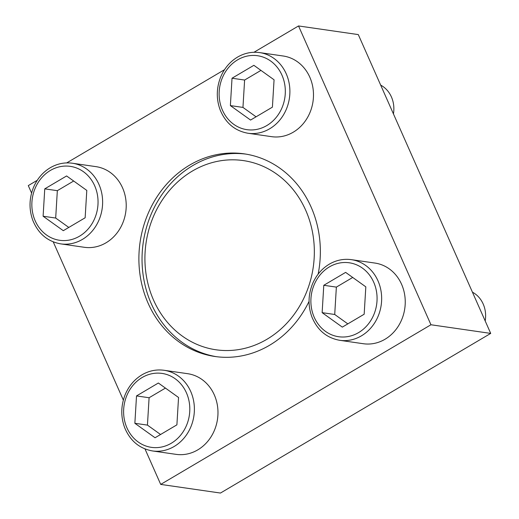 <?xml version="1.0" encoding="UTF-8"?>
<svg xmlns="http://www.w3.org/2000/svg" width="519" height="519" viewBox="0 0 519 519"><rect width="100%" height="100%" fill="white"/><g stroke="black" fill="none" stroke-linecap="round" stroke-linejoin="round"><path stroke-width="0.78" d="M72.355 163.226L95.944 166.638A40.748 36.012 98.2 0 1 125.747 212.115A40.748 36.012 98.2 0 1 84.279 247.284L60.691 243.872A40.748 36.012 98.2 0 0 102.159 208.703A40.748 36.012 98.2 0 0 72.355 163.226C64.609 162.175 57.233 163.686 50.233 167.754C42.668 172.327 37.076 178.932 33.443 187.554C29.083 198.615 28.902 209.611 32.892 220.556C38.361 233.732 47.625 241.51 60.691 243.872M351.382 259.656L374.971 263.068A40.748 36.012 98.2 0 1 404.775 308.552A40.748 36.012 98.2 0 1 363.3 343.721L339.718 340.308A40.748 36.012 98.2 0 0 381.186 305.14A40.748 36.012 98.2 0 0 351.382 259.656C343.636 258.611 336.26 260.123 329.26 264.19C321.696 268.764 316.103 275.362 312.47 283.99C308.111 295.045 307.929 306.048 311.919 316.992C317.388 330.168 326.652 337.94 339.718 340.308M318.141 274.123A102.373 90.475 -81.8 0 0 311.102 207.042A102.373 90.475 -81.8 0 0 244.28 153.858A102.373 90.475 -81.8 0 0 140.078 242.224A102.373 90.475 -81.8 0 0 214.963 356.495A102.373 90.475 -81.8 0 0 269.549 345.271A102.373 90.475 -81.8 0 0 309.052 301.39M144.989 448.935L160.708 484.409L430.952 324.758L298.535 25.95L253.979 52.27M224.526 69.676L66.711 162.901M37.251 180.301L28.292 185.594L31.588 193.029M53.23 241.873L123.347 400.091M259.623 52.594L283.212 56.007A40.748 36.012 98.2 0 1 313.015 101.484A40.748 36.012 98.2 0 1 271.547 136.659L247.959 133.247A40.748 36.012 98.2 0 0 289.427 98.072A40.748 36.012 98.2 0 0 259.623 52.594C251.877 51.543 244.501 53.055 237.501 57.129C229.943 61.703 224.344 68.3 220.711 76.929C216.352 87.983 216.17 98.98 220.16 109.924C225.629 123.107 234.899 130.879 247.959 133.247M164.114 370.287L187.703 373.699A40.748 36.012 98.2 0 1 217.506 419.183A40.748 36.012 98.2 0 1 176.032 454.352L152.45 450.94A40.748 36.012 98.2 0 0 193.918 415.771A40.748 36.012 98.2 0 0 164.114 370.287C156.368 369.236 148.992 370.748 141.985 374.822C134.427 379.395 128.835 385.993 125.196 394.622C120.843 405.676 120.661 416.679 124.651 427.617C130.12 440.8 139.384 448.572 152.45 450.94M216.54 356.709A102.373 90.475 98.2 0 1 143.225 242.678A102.373 90.475 98.2 0 1 245.85 154.104M298.535 25.95L358.292 34.591L490.708 333.406L220.465 493.05L160.708 484.409M430.952 324.758L490.708 333.406M305.697 210.24A95.58 84.474 98.2 0 1 223.864 350.494A95.58 84.474 98.2 0 1 159.307 204.804A95.58 84.474 98.2 0 1 305.697 210.24M472.433 292.171A27.163 24.004 98.2 0 1 485.194 320.969M322.137 312.659L342.326 327.126L364.169 314.222L365.824 286.851L345.628 272.384L323.785 285.294L322.137 312.659L334.716 314.482L347.827 323.875M380.674 85.11A27.163 24.004 98.2 0 1 393.434 113.901M230.378 105.597L250.567 120.058L272.41 107.154L274.064 79.79L253.869 65.323L232.025 78.226L230.378 105.597L242.957 107.414L256.068 116.807M43.109 216.228L63.299 230.689L85.142 217.785L86.796 190.415L66.601 175.954L44.757 188.858L43.109 216.228L55.689 218.045L68.8 227.439M134.862 423.29L155.058 437.757L176.901 424.847L178.549 397.483L158.36 383.016L136.516 395.919L134.862 423.29L147.441 425.106L160.559 434.507M352.706 277.457L336.364 287.111L323.785 285.294M336.364 287.111L334.716 314.482M165.438 388.089L149.096 397.742L136.516 395.919M149.096 397.742L147.441 425.106M73.679 181.021L57.337 190.674L44.757 188.858M57.337 190.674L55.689 218.045M260.947 70.396L244.611 80.049L232.025 78.226M244.611 80.049L242.957 107.414M329.409 266.889A37.349 33.008 98.2 0 1 377.002 300.981A37.349 33.008 98.2 0 1 325.517 331.401A37.349 33.008 98.2 0 1 329.409 266.889M237.657 59.821A37.349 33.008 98.2 0 1 285.249 93.92A37.349 33.008 98.2 0 1 233.758 124.333A37.349 33.008 98.2 0 1 237.657 59.821M50.382 170.453A37.349 33.008 98.2 0 1 97.974 204.544A37.349 33.008 98.2 0 1 46.489 234.964A37.349 33.008 98.2 0 1 50.382 170.453M142.141 377.514A37.349 33.008 98.2 0 1 189.733 411.612A37.349 33.008 98.2 0 1 138.249 442.026A37.349 33.008 98.2 0 1 142.141 377.514"/></g></svg>
